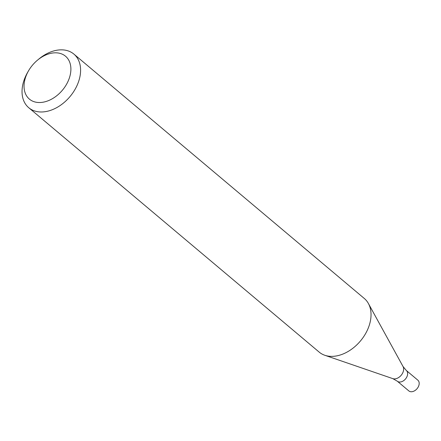 <?xml version="1.0" encoding="UTF-8"?>
<svg xmlns="http://www.w3.org/2000/svg" width="441" height="441" viewBox="0 0 441 441"><rect width="100%" height="100%" fill="white"/><g stroke="black" fill="none" stroke-linecap="round" stroke-linejoin="round"><path stroke-width="0.66" d="M28.544 70.786L27.667 72.307A35.043 24.387 -49.9 0 0 28.753 107.725A35.043 24.387 -49.9 0 0 57.148 107.389A35.043 24.387 -49.9 0 0 79.374 79.038A35.043 24.387 -49.9 0 0 73.879 54.094A35.043 24.387 -49.9 0 0 38.802 59.072L37.452 60.202A28.037 19.509 -49.9 0 0 28.544 70.786A28.037 19.509 -49.9 0 0 37.066 102.378A28.037 19.509 -49.9 0 0 69.915 76.172A28.037 19.509 -49.9 0 0 62.727 54.397A28.037 19.509 -49.9 0 0 37.452 60.202M28.753 107.725L319.19 352.116A35.043 24.387 -49.9 0 0 324.813 355.275A35.043 24.387 -49.9 0 0 369.817 323.435A35.043 24.387 -49.9 0 0 368.389 303.485A35.043 24.387 -49.9 0 0 364.321 298.491L73.879 54.094M403.035 366.515A8.203 5.711 -49.9 0 1 403.366 371.184A8.203 5.711 -49.9 0 1 392.832 378.637L397.269 381.178A7.006 4.879 -49.9 0 0 402.953 381.112A7.006 4.879 -49.9 0 0 407.396 375.44A7.006 4.879 -49.9 0 0 406.299 370.451L417.853 380.175A7.006 4.879 -49.9 0 1 418.95 385.164A7.006 4.879 -49.9 0 1 414.507 390.831A7.006 4.879 -49.9 0 1 408.824 390.902L397.269 381.178A7.006 4.879 -49.9 0 0 402.953 381.112A7.006 4.879 -49.9 0 0 407.396 375.44A7.006 4.879 -49.9 0 0 406.299 370.451L403.035 366.515L368.389 303.485M392.832 378.637L324.813 355.275"/></g></svg>
